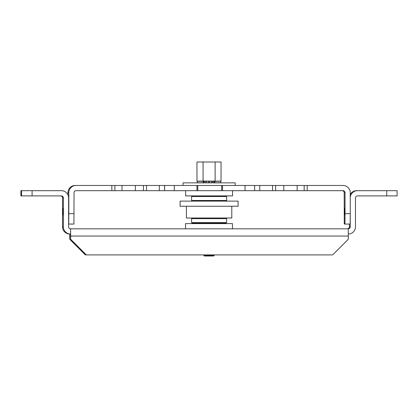 <?xml version="1.0" encoding="UTF-8"?>
<svg xmlns="http://www.w3.org/2000/svg" width="418" height="418" viewBox="0 0 418 418"><rect width="100%" height="100%" fill="white"/><g stroke="black" fill="none" stroke-linecap="round" stroke-linejoin="round"><path stroke-width="0.63" d="M62.627 208.206L62.627 214.883L62.627 208.206M63.296 208.206L63.296 214.883L63.296 208.206M62.961 208.206L62.961 214.883L62.961 208.206M70.668 238.735L70.621 238.735A1.254 1.254 90 0 0 70.992 239.618L85.904 254.536A1.254 1.254 90 0 0 86.787 254.902L86.834 254.902A1.254 1.254 -90 0 1 85.951 254.536L71.034 239.618A1.254 1.254 -90 0 1 70.668 238.735L70.605 228.818L70.605 234.038L69.754 234.038A7.221 7.221 -90 0 1 62.533 226.817L62.533 197.902A2.001 2.001 -90 0 0 60.532 195.896M70.621 238.735L70.605 234.038L69.754 234.038L69.686 238.735A1.254 1.254 90 0 0 70.057 239.618L84.969 254.536A1.254 1.254 90 0 0 85.852 254.902L203.785 254.902L203.785 255.382L214.215 255.382L213.588 256.004L204.412 256.004L203.785 255.382M331.213 254.902L214.215 254.902L214.215 255.382M69.691 234.038L69.686 238.735M85.899 254.902A1.254 1.254 -90 0 1 85.016 254.536L70.099 239.618A1.254 1.254 -90 0 1 69.733 238.735M386.76 190.681L386.76 195.896L397.1 195.896L397.1 190.681L357.468 190.681A7.221 7.221 90 0 0 350.253 197.902L350.253 226.817A2.001 2.001 -90 0 1 348.246 228.818L348.314 238.735A1.254 1.254 -90 0 1 347.943 239.618L333.031 254.536A1.254 1.254 -90 0 1 332.148 254.902L86.834 254.902M349.396 224.064L349.396 226.817A2.001 2.001 -90 0 1 347.395 228.818M350.253 194.495A7.221 7.221 -90 0 1 356.617 190.681L357.468 190.681M397.1 195.896L397.1 190.681M386.76 195.896L357.468 195.896A2.001 2.001 90 0 0 355.467 197.902L355.467 226.817A7.221 7.221 90 0 1 348.309 234.038M348.246 228.818L70.605 228.818A2.001 2.001 90 0 1 68.604 226.817L68.604 197.902A7.221 7.221 90 0 0 61.383 190.681L20.9 190.681L20.9 195.896L20.9 190.681M21.569 190.681L21.569 195.896L61.383 195.896A2.001 2.001 -90 0 1 63.384 197.902L63.384 226.817A7.221 7.221 90 0 0 70.605 234.038M21.569 195.896L20.9 195.896M344.275 208.206L344.275 214.883L344.275 208.206M68.719 214.883L68.719 208.206L68.719 214.883M344.944 208.206L344.944 214.883L344.944 208.206M344.61 208.206L344.61 214.883L344.61 208.206M342.18 190.681A2.001 2.001 -90 0 1 344.181 192.682L344.275 224.064L350.159 224.064L350.253 213.629L345.033 213.629L344.944 224.064M74.028 213.629L68.813 213.629L68.719 224.064L73.934 224.064L74.028 192.682A2.001 2.001 90 0 1 76.029 190.681L343.032 190.681A2.001 2.001 -90 0 1 345.033 192.682L345.033 213.629M350.253 213.629L350.253 192.682A7.221 7.221 -90 0 0 343.032 185.467L76.029 185.467A7.221 7.221 90 0 0 68.813 192.682L68.813 213.629M297.156 185.467L297.156 190.681M68.719 224.064L73.265 224.064M76.029 185.467L75.177 185.467A7.221 7.221 90 0 0 67.956 192.682L67.956 194.919M349.49 224.064L344.275 224.064M254.646 185.467L254.646 190.681L254.646 185.467M122.014 185.467L122.014 190.681M245.037 185.467L245.037 190.681M186.418 206.246L186.418 218.013L231.791 218.013L231.791 206.246M180.106 206.246L238.103 206.246L238.103 201.115L180.106 201.115L180.106 206.246M232.471 228.818L232.471 223.604L185.529 223.604L185.529 228.818M183.027 185.467L183.027 182.859L235.182 182.859L235.182 185.467M185.634 190.681L185.634 195.896L232.575 195.896L232.575 190.681M215.113 181.104L221.044 181.104L221.044 161.996L196.956 161.996L196.956 181.104L215.113 181.104L215.113 161.996M203.07 182.859L196.956 182.859M215.113 182.859L214.188 182.734L214.188 181.271L220.777 181.271L220.777 182.734L215.113 182.734L221.044 182.859M209.167 182.734L208.833 182.734M221.044 223.228L221.044 223.583L215.113 223.583L215.113 223.228M215.113 223.583L203.07 223.583L203.07 223.228M203.07 223.583L196.956 223.583L196.956 223.228M203.07 181.104L203.07 161.996M226.629 200.488L191.58 200.488L191.58 196.523L226.629 196.523L226.629 200.488L226.002 201.115M226.002 195.896L226.629 196.523M226.629 222.601L191.58 222.601L191.58 218.64L226.629 218.64L226.629 222.601L226.002 223.228L192.207 223.228L191.58 222.601M226.002 218.013L226.629 218.64M209.167 181.271L209.246 182.734L211.665 182.734L211.665 181.271L214.188 181.271M209.246 181.271L211.665 181.271M213.002 181.271L213.002 182.734L214.821 182.734L214.821 181.271M213.002 182.734L211.665 182.734M203.07 182.734L197.223 182.734L197.223 181.271L206.335 181.271L206.335 182.734L208.754 182.734L208.833 181.271M206.335 182.734L204.998 182.734L204.998 181.271M203.812 181.271L203.812 182.734L204.998 182.734M206.335 181.271L208.754 181.271M70.621 236.039L69.733 236.039M32.092 195.896L32.092 190.681M348.314 236.039L70.668 236.039M63.384 197.902L62.533 197.902M62.533 226.817L63.384 226.817M349.396 226.817L350.253 226.817M114.898 190.681L114.898 185.467M111.857 185.467L111.857 190.681M307.204 190.681L307.204 185.467M304.179 185.467L304.179 190.681M146.525 190.681L146.525 185.467M143.463 185.467L143.463 190.681M135.385 185.467L135.385 190.681M275.619 190.681L275.619 185.467M272.541 185.467L272.541 190.681M259.756 190.681L259.756 185.467M164.567 190.681L164.567 185.467M159.305 185.467L159.305 190.681M67.956 192.682L68.813 192.682M344.181 192.682L345.033 192.682M174.296 185.467L174.296 190.681M164.624 185.467L164.624 190.681M283.801 185.467L283.801 190.681M196.956 185.467L196.956 190.681M197.808 185.467L197.808 190.681M221.676 185.467L221.676 190.681M222.528 185.467L222.528 190.681M203.179 182.734L203.179 181.271M192.207 201.115L191.58 200.488M192.207 195.896L191.58 196.523M192.207 218.013L191.58 218.64"/></g></svg>
